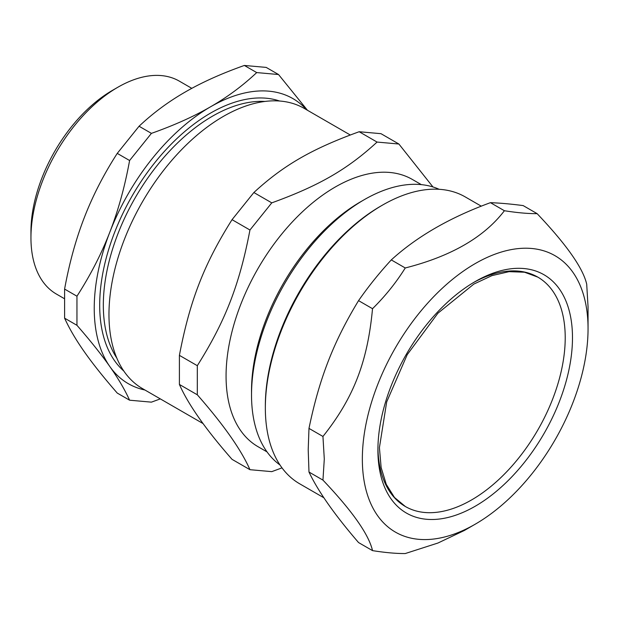 <?xml version="1.0" encoding="UTF-8"?>
<svg xmlns="http://www.w3.org/2000/svg" width="619" height="619" viewBox="0 0 619 619"><rect width="100%" height="100%" fill="white"/><g stroke="black" fill="none" stroke-linecap="round" stroke-linejoin="round"><path stroke-width="0.93" d="M377.93 447.947A132.443 76.47 120 0 0 472.467 499.417A132.443 76.47 120 0 0 565.217 337.734A132.443 76.47 120 0 0 473.365 282.643M471.562 499.943A132.443 76.47 120 0 0 558.09 383.231A132.443 76.47 120 0 0 537.787 277.103L524.525 272.221L509.089 271.656L491.95 275.617L473.837 284.09L437.896 313.229L407.225 354.656L386.682 401.932L379.416 447.638L381.142 467.554L386.279 484.375L394.481 497.467L405.344 506.504A132.443 76.47 120 0 0 471.562 499.943M362.347 459.058A159.594 92.146 120 0 0 475.199 524.208A159.594 92.146 120 0 0 588.05 328.751A159.594 92.146 120 0 0 475.199 263.593A159.594 92.146 120 0 0 362.347 459.058M588.05 328.751L588.05 306.784L586.704 284.183C583.005 268.073 566.478 244.567 537.13 213.656C528.015 213.717 517.105 212.743 504.4 210.731C484.174 237.216 451.127 256.297 405.252 267.973C396.145 282.581 385.227 296.161 372.522 308.695C367.578 361.898 353.542 398.063 322.948 436.457L324.294 459.058L322.948 480.104C352.296 511.015 368.823 534.522 372.522 550.624C385.227 552.635 396.145 553.61 405.252 553.548L437.981 543.018L464.397 530.452L475.199 524.208M372.522 550.624L358.556 542.561C334.624 514.776 318.104 491.269 308.982 472.034L308.208 449.765L308.982 428.394C319.35 378.317 333.378 342.152 358.556 300.633C368.429 286.458 379.339 272.886 391.285 259.91C416.927 236.551 449.982 217.478 490.434 202.668C500.307 203.047 511.217 204.022 523.163 205.593L537.13 213.656M323.93 497.808L299.65 483.787A165.621 95.62 -60 0 1 265.342 407.975A165.621 95.62 -60 0 1 382.457 205.129A165.621 95.62 -60 0 1 465.264 196.927L481.296 206.181M382.457 205.129L380.639 206.181A163.052 94.134 120 0 0 265.342 405.871L265.342 407.975M504.4 210.731L490.434 202.668M405.252 267.973L391.285 259.91M372.522 308.695L358.556 300.633M322.948 436.457L308.982 428.394M322.948 480.104L308.982 472.034M439.157 189.298A159.447 92.061 120 0 0 364.266 199.674A159.447 92.061 120 0 0 251.523 394.953A159.447 92.061 120 0 0 279.989 464.993M251.523 394.953L251.523 390.751A154.301 89.09 120 0 1 360.629 201.771L364.266 199.674M421.338 184.632L412.324 179.433A154.301 89.09 120 0 0 293.421 220.766A154.301 89.09 120 0 0 226.067 376.058A154.301 89.09 120 0 0 258.022 446.694L267.037 451.893M432.96 186.961L398.891 144.018L377.064 142.068C347.452 169.327 318.986 185.762 271.772 202.862L249.952 230.005C239.545 284.585 225.316 321.269 197.306 365.69L197.306 394.79C223.652 424.835 241.201 449.804 249.952 469.689L271.772 471.639L282.009 467.871M249.952 469.689L232.048 459.352C205.701 429.307 188.153 404.339 179.402 384.453L179.402 355.352C189.809 300.772 204.038 264.089 232.048 219.668L253.867 192.524C283.487 165.265 311.953 148.831 359.159 131.731L380.987 133.681L398.891 144.018M350.269 134.988L304.231 108.41A161.76 93.392 120 0 0 179.572 151.748A161.76 93.392 120 0 0 108.967 314.537A161.76 93.392 120 0 0 142.463 388.585L203.109 423.597M377.064 142.068L359.159 131.731M271.772 202.862L253.867 192.524M249.952 230.005L232.048 219.668M197.306 365.69L179.402 355.352M197.306 394.79L179.402 384.453M191.813 88.347L179.34 81.143A122.926 70.976 120 0 0 117.873 87.233A122.926 70.976 120 0 0 30.95 237.789A122.926 70.976 120 0 0 56.406 294.064L64.275 298.606M30.95 237.789L30.95 231.491A115.211 66.519 120 0 1 112.418 90.382L117.873 87.233M307.465 110.275L278.535 74.528L256.707 72.578C242.78 85.693 227.413 97.09 210.615 106.762C193.863 116.457 174.132 125.332 151.415 133.371L129.595 160.514C124.829 186.667 118.237 210.537 109.826 232.148C101.462 253.775 90.506 275.13 76.949 296.207L76.949 325.3C90.506 340.868 101.462 354.617 109.826 366.533C118.237 378.48 124.829 389.699 129.595 400.199L151.415 402.149L160.313 398.891M306.691 109.826A164.592 95.024 120 0 0 210.615 106.762A164.592 95.024 120 0 0 109.826 232.148A164.592 95.024 120 0 0 109.826 366.533A164.592 95.024 120 0 0 144.931 390.009M129.595 400.199L117.246 393.073C103.69 377.497 92.734 363.755 84.37 351.84C75.959 339.893 69.367 328.666 64.6 318.174L64.6 289.073C69.367 262.928 75.959 239.05 84.37 217.447C92.734 195.813 103.69 174.465 117.246 153.388L139.066 126.237C152.994 113.122 168.36 101.733 185.158 92.061C201.91 82.366 221.648 73.491 244.358 65.452L266.185 67.401L278.535 74.528M64.6 318.174L76.949 325.3M64.6 289.073L76.949 296.207M244.358 65.452L256.707 72.578M139.066 126.237L151.415 133.371M117.246 153.388L129.595 160.514M116.805 358.068A154.301 89.09 -60 0 1 103.327 305.19A154.301 89.09 -60 0 1 264.963 101.446M279.618 101.021A156.878 90.575 120 0 0 132.18 195.859A156.878 90.575 120 0 0 123.761 370.974M475.199 506.241A137.588 79.433 120 0 0 559.452 289.088A137.588 79.433 120 0 0 390.945 386.38A137.588 79.433 120 0 0 475.199 506.241"/></g></svg>
